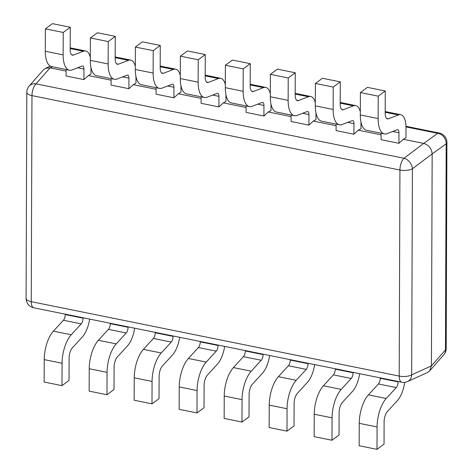<?xml version="1.0" encoding="UTF-8"?>
<svg xmlns="http://www.w3.org/2000/svg" width="473" height="473" viewBox="0 0 473 473"><rect width="100%" height="100%" fill="white"/><g stroke="black" fill="none" stroke-linecap="round" stroke-linejoin="round"><path stroke-width="0.71" d="M111.096 80.185L88.315 75.574L83.91 79.6L66.078 75.993L66.102 69.507M52.479 66.752L50.073 67.84L66.096 71.08M381.108 133.215L381.084 139.701L398.916 143.307L403.321 139.287L423.731 143.414L437.762 133.327L405.994 126.906M336.108 124.115L336.084 130.601L353.91 134.208L358.315 130.181L381.102 134.793M291.102 115.016L291.084 121.496L308.91 125.103L313.315 121.082L336.102 125.688M246.102 105.911L246.078 112.397L263.91 116.003L268.315 111.983L291.096 116.589M201.102 96.811L201.078 103.297L218.91 106.904L223.315 102.878L246.096 107.489M156.102 87.712L156.078 94.192L173.91 97.799L178.315 93.778L201.096 98.384M111.102 78.613L111.078 85.093L128.91 88.699L133.315 84.679L156.096 89.285M88.315 75.574L90.952 74.09L90.976 67.568M133.315 84.679L135.952 83.189L135.976 76.673M178.315 93.778L180.952 92.294L180.976 85.773M223.315 102.878L225.958 101.393L225.976 94.872M268.315 111.983L270.958 110.493L270.982 103.977M313.315 121.082L315.958 119.598L315.982 113.077M358.315 130.181L360.958 128.697L360.982 122.176M403.321 139.287L405.958 137.797L405.994 127.556A20.085 8.514 101.4 0 0 400.732 114.697A20.085 8.514 101.4 0 0 398.42 114.939L388.434 118.782A8.609 3.648 -78.6 0 1 387.44 118.889A8.609 3.648 -78.6 0 1 385.188 113.372L385.264 90.964L367.432 87.357L360.391 92.56L378.223 96.167L385.264 90.964M401.713 382.208A9.566 4.056 101.4 0 1 399.206 376.082A9.566 3.678 0.2 0 0 411.681 374.829L412.403 168.778A9.566 7.113 -127 0 0 403.977 158.272A9.566 4.056 -78.6 0 0 399.927 170.032A9.566 3.678 0.2 0 0 412.403 168.778L432.156 153.92L431.417 365.895L445.471 349.884L446.187 143.833L432.156 153.92C431.642 148.498 428.834 144.998 423.731 143.414L403.977 158.272L36.019 83.851A9.566 7.816 -138.7 0 0 29.184 86.056L43.362 69.903L45.544 68.283L50.073 67.84L36.019 83.851A9.566 4.056 101.4 0 0 31.969 95.617L31.253 301.668L399.206 376.082L399.927 170.032L31.969 95.617A9.566 3.678 0.2 0 1 26.807 92.336L26.092 298.38A9.566 3.678 0.2 0 0 31.253 301.668A9.566 4.056 -78.6 0 0 33.76 307.793L401.713 382.208A9.566 9.566 0 0 0 407.555 381.545A9.566 7.751 -114.4 0 0 411.681 374.829L431.417 365.895L429.638 370.921L427.456 372.541L407.555 381.545M224.64 346.396A20.085 8.514 -78.6 0 1 217.42 364.175L207.411 375.095A8.609 3.648 101.4 0 0 204.105 385.335L204.029 407.744L196.987 412.947L179.155 409.34L179.232 386.932L197.064 390.538L196.987 412.947M218.077 345.071L218.077 345.473A4.783 2.028 -78.6 0 1 216.244 351.167L206.234 362.082A23.91 10.134 101.4 0 0 197.064 390.538M200.25 341.465L200.245 341.867A4.783 2.028 -78.6 0 1 198.412 347.56L188.402 358.475A23.91 10.134 101.4 0 0 179.232 386.932M269.64 355.495A20.085 8.514 -78.6 0 1 262.42 373.28L252.411 384.194A8.609 3.648 101.4 0 0 249.105 394.435L249.029 416.849L241.987 422.046L224.155 418.439L224.232 396.031L242.064 399.638L241.987 422.046M263.083 354.171L263.077 354.579A4.783 2.028 -78.6 0 1 261.244 360.266L251.234 371.187A23.91 10.134 101.4 0 0 242.064 399.638M245.251 350.564L245.251 350.972A4.783 2.028 -78.6 0 1 243.412 356.66L233.402 367.58A23.91 10.134 101.4 0 0 224.232 396.031M314.64 364.6A20.085 8.514 -78.6 0 1 307.42 382.379L297.411 393.294A8.609 3.648 101.4 0 0 294.105 403.54L294.029 425.948L286.987 431.145L269.155 427.539L269.232 405.13L287.064 408.737L286.987 431.145M308.083 363.27L308.077 363.678A4.783 2.028 -78.6 0 1 306.244 369.366L296.234 380.286A23.91 10.134 101.4 0 0 287.064 408.737M290.251 359.663L290.251 360.071A4.783 2.028 -78.6 0 1 288.412 365.765L278.402 376.679A23.91 10.134 101.4 0 0 269.232 405.13M359.646 373.7A20.085 8.514 -78.6 0 1 352.42 391.478L342.411 402.399A8.609 3.648 101.4 0 0 339.111 412.639L339.029 435.048L331.987 440.251L314.155 436.644L314.238 414.236L332.064 417.842L331.987 440.251M353.083 372.375L353.083 372.777A4.783 2.028 -78.6 0 1 351.244 378.471L341.234 389.385A23.91 10.134 101.4 0 0 332.064 417.842M335.251 368.769L335.251 369.171A4.783 2.028 -78.6 0 1 333.418 374.864L323.408 385.779A23.91 10.134 101.4 0 0 314.238 414.236M404.711 382.332A20.085 8.514 -78.6 0 1 397.421 400.584L387.411 411.498A8.609 3.648 101.4 0 0 384.111 421.739L384.035 444.147L376.987 449.35L359.155 445.743L359.238 423.335L377.064 426.942L376.987 449.35M398.083 381.475L398.083 381.882A4.783 2.028 -78.6 0 1 396.25 387.57L386.234 398.485A23.91 10.134 101.4 0 0 377.064 426.942M380.251 377.868L380.251 378.276A4.783 2.028 -78.6 0 1 378.418 383.964L368.408 394.884A23.91 10.134 101.4 0 0 359.238 423.335M179.639 337.296A20.085 8.514 -78.6 0 1 172.414 355.075L162.405 365.99A8.609 3.648 101.4 0 0 159.105 376.236L159.029 398.644L151.987 403.841L134.155 400.235L134.231 377.826L152.064 381.433L151.987 403.841M173.077 335.966L173.077 336.374A4.783 2.028 -78.6 0 1 171.244 342.068L161.234 352.982A23.91 10.134 101.4 0 0 152.064 381.433M155.25 332.359L155.245 332.767A4.783 2.028 -78.6 0 1 153.412 338.461L143.402 349.376A23.91 10.134 101.4 0 0 134.231 377.826M134.639 328.191A20.085 8.514 -78.6 0 1 127.414 345.976L117.405 356.89A8.609 3.648 101.4 0 0 114.105 367.131L114.028 389.545L106.981 394.742L89.155 391.136L89.231 368.727L107.064 372.334L106.981 394.742M128.077 326.867L128.077 327.275A4.783 2.028 -78.6 0 1 126.244 332.962L116.234 343.883A23.91 10.134 101.4 0 0 107.064 372.334M110.244 323.26L110.244 323.668A4.783 2.028 -78.6 0 1 108.412 329.356L98.402 340.276A23.91 10.134 101.4 0 0 89.231 368.727M89.639 319.092A20.085 8.514 -78.6 0 1 82.414 336.871L72.404 347.791A8.609 3.648 101.4 0 0 69.105 358.031L69.028 380.44L61.981 385.643L44.155 382.036L44.231 359.628L62.058 363.234L61.981 385.643M83.077 317.767L83.077 318.169A4.783 2.028 -78.6 0 1 81.244 323.863L71.234 334.778A23.91 10.134 101.4 0 0 62.058 363.234M65.244 314.161L65.244 314.569A4.783 2.028 -78.6 0 1 63.412 320.256L53.402 331.171A23.91 10.134 101.4 0 0 44.231 359.628M225.319 84.614A20.085 8.514 101.4 0 0 220.725 78.293A20.085 8.514 101.4 0 0 218.414 78.536L208.427 82.379A8.609 3.648 -78.6 0 1 207.44 82.479A8.609 3.648 -78.6 0 1 205.181 76.969L205.264 54.561L187.432 50.954L180.384 56.151L198.217 59.758L205.264 54.561M218.91 106.904L218.946 96.356A4.783 2.028 101.4 0 0 217.692 93.293A4.783 2.028 101.4 0 0 217.142 93.347L207.156 97.196A23.91 10.134 -78.6 0 1 204.407 97.479A23.91 10.134 -78.6 0 1 198.14 82.172L198.217 59.758M204.407 97.479L186.575 93.873A23.91 10.134 -78.6 0 1 180.308 78.565L180.384 56.151M270.32 93.713A20.085 8.514 101.4 0 0 265.725 87.393A20.085 8.514 101.4 0 0 263.414 87.635L253.433 91.478A8.609 3.648 -78.6 0 1 252.44 91.585A8.609 3.648 -78.6 0 1 250.182 86.068L250.264 63.66L232.432 60.053L225.39 65.256L243.217 68.863L250.264 63.66M263.91 116.003L263.946 105.455A4.783 2.028 101.4 0 0 262.692 102.393A4.783 2.028 101.4 0 0 262.143 102.452L252.156 106.295A23.91 10.134 -78.6 0 1 249.407 106.579A23.91 10.134 -78.6 0 1 243.14 91.271L243.217 68.863M249.407 106.579L231.575 102.978A23.91 10.134 -78.6 0 1 225.308 87.665L225.39 65.256M315.32 102.812A20.085 8.514 101.4 0 0 310.731 96.492A20.085 8.514 101.4 0 0 308.42 96.734L298.433 100.578A8.609 3.648 -78.6 0 1 297.44 100.684A8.609 3.648 -78.6 0 1 295.187 95.174L295.264 72.765L277.432 69.159L270.39 74.356L288.217 77.962L295.264 72.765M308.91 125.103L308.952 114.555A4.783 2.028 101.4 0 0 307.698 111.492A4.783 2.028 101.4 0 0 307.143 111.551L297.162 115.394A23.91 10.134 -78.6 0 1 294.407 115.684A23.91 10.134 -78.6 0 1 288.14 100.371L288.217 77.962M294.407 115.684L276.575 112.077A23.91 10.134 -78.6 0 1 270.308 96.764L270.39 74.356M360.325 111.918A20.085 8.514 101.4 0 0 355.731 105.597A20.085 8.514 101.4 0 0 353.42 105.834L343.433 109.683A8.609 3.648 -78.6 0 1 342.44 109.783A8.609 3.648 -78.6 0 1 340.188 104.273L340.264 81.864L322.432 78.258L315.39 83.455L333.223 87.062L340.264 81.864M353.91 134.208L353.952 123.66A4.783 2.028 101.4 0 0 352.698 120.597A4.783 2.028 101.4 0 0 352.149 120.65L342.162 124.5A23.91 10.134 -78.6 0 1 339.407 124.783A23.91 10.134 -78.6 0 1 333.14 109.476L333.223 87.062M339.407 124.783L321.575 121.177A23.91 10.134 -78.6 0 1 315.314 105.869L315.39 83.455M398.916 143.307L398.952 132.759A4.783 2.028 101.4 0 0 397.698 129.697A4.783 2.028 101.4 0 0 397.149 129.756L387.162 133.599A23.91 10.134 -78.6 0 1 384.407 133.883A23.91 10.134 -78.6 0 1 378.14 118.575L378.223 96.167M384.407 133.883L366.581 130.276A23.91 10.134 -78.6 0 1 360.314 114.969L360.391 92.56M180.319 75.509A20.085 8.514 101.4 0 0 175.725 69.194A20.085 8.514 101.4 0 0 173.414 69.43L163.427 73.28A8.609 3.648 -78.6 0 1 162.44 73.38A8.609 3.648 -78.6 0 1 160.181 67.87L160.258 45.461L142.432 41.855L135.384 47.052L153.217 50.658L160.258 45.461M173.91 97.799L173.946 87.251A4.783 2.028 101.4 0 0 172.692 84.188A4.783 2.028 101.4 0 0 172.142 84.247L162.156 88.09A23.91 10.134 -78.6 0 1 159.407 88.38A23.91 10.134 -78.6 0 1 153.14 73.067L153.217 50.658M159.407 88.38L141.575 84.773A23.91 10.134 -78.6 0 1 135.308 69.46L135.384 47.052M135.319 66.409A20.085 8.514 101.4 0 0 130.725 60.089A20.085 8.514 101.4 0 0 128.414 60.331L118.427 64.174A8.609 3.648 -78.6 0 1 117.44 64.281A8.609 3.648 -78.6 0 1 115.181 58.764L115.258 36.356L97.432 32.749L90.384 37.952L108.216 41.559L115.258 36.356M128.91 88.699L128.946 78.151A4.783 2.028 101.4 0 0 127.692 75.089A4.783 2.028 101.4 0 0 127.142 75.148L117.156 78.991A23.91 10.134 -78.6 0 1 114.401 79.275A23.91 10.134 -78.6 0 1 108.14 63.967L108.216 41.559M114.401 79.275L96.575 75.674A23.91 10.134 -78.6 0 1 90.308 60.361L90.384 37.952M90.319 57.31A20.085 8.514 101.4 0 0 85.725 50.989A20.085 8.514 101.4 0 0 83.414 51.232L73.427 55.075A8.609 3.648 -78.6 0 1 72.434 55.175A8.609 3.648 -78.6 0 1 70.181 49.665L70.258 27.257L52.426 23.65L45.384 28.853L63.216 32.454L70.258 27.257M83.91 79.6L83.946 69.052A4.783 2.028 101.4 0 0 82.692 65.989A4.783 2.028 101.4 0 0 82.142 66.043L72.156 69.892A23.91 10.134 -78.6 0 1 69.401 70.175A23.91 10.134 -78.6 0 1 63.14 54.868L63.216 32.454M69.401 70.175L51.575 66.569A23.91 10.134 -78.6 0 1 45.307 51.261L45.384 28.853M443.816 354.768A9.566 7.816 -138.7 0 0 445.471 349.884A9.566 3.678 0.2 0 0 446.193 348.489A9.566 9.566 0 0 1 443.816 354.768L429.638 370.921M405.976 126.303L439.24 133.031A9.566 4.056 101.4 0 0 437.762 133.327A9.566 8.455 -125.7 0 1 446.187 143.833A9.566 3.678 0.2 0 0 446.908 142.444L446.193 348.489M188.402 358.475L206.234 362.082M198.412 347.56L216.244 351.167M200.245 341.867L218.077 345.473M233.402 367.58L251.234 371.187M243.412 356.66L261.244 360.266M245.251 350.972L263.077 354.579M278.402 376.679L296.234 380.286M288.412 365.765L306.244 369.366M290.251 360.071L308.077 363.678M323.408 385.779L341.234 389.385M333.418 374.864L351.244 378.471M335.251 369.171L353.083 372.777M368.408 394.884L386.234 398.485M378.418 383.964L396.25 387.57M380.251 378.276L398.083 381.882M143.402 349.376L161.234 352.982M153.412 338.461L171.244 342.068M155.245 332.767L173.077 336.374M98.402 340.276L116.234 343.883M108.412 329.356L126.244 332.962M110.244 323.668L128.077 327.275M53.402 331.171L71.234 334.778M63.412 320.256L81.244 323.863M65.244 314.569L83.077 318.169M180.308 78.565L198.14 82.172M212.649 95.079L218.946 96.356M205.187 75.857L218.414 78.536M206.565 82L208.427 82.379M225.308 87.665L243.14 91.271M257.649 104.178L263.946 105.455M250.187 84.957L263.414 87.635M251.565 91.1L253.433 91.478M270.308 96.764L288.14 100.371M302.649 113.284L308.952 114.555M295.187 94.062L308.42 96.734M296.565 100.205L298.433 100.578M315.314 105.869L333.14 109.476M347.649 122.383L353.952 123.66M340.188 103.161L353.42 105.834M341.571 109.304L343.433 109.683M360.314 114.969L378.14 118.575M392.649 131.482L398.952 132.759M385.188 112.261L398.42 114.939M386.571 118.404L388.434 118.782M135.308 69.46L153.14 73.067M167.649 85.98L173.946 87.251M160.187 66.758L173.414 69.43M161.565 72.901L163.427 73.28M90.308 60.361L108.14 63.967M122.649 76.874L128.946 78.151M115.187 57.653L128.414 60.331M116.565 63.796L118.427 64.174M45.307 51.261L63.14 54.868M77.649 67.775L83.946 69.052M70.187 48.553L83.414 51.232M71.565 54.697L73.427 55.075M446.908 142.444A9.566 9.566 0 0 0 439.24 133.031M26.092 298.38A9.566 9.566 0 0 0 33.76 307.793M50.333 66.119L45.544 68.283M29.184 86.056A9.566 9.566 0 0 0 26.807 92.336M205.187 75.148L220.725 78.293M250.187 84.253L265.725 87.393M295.193 93.352L310.731 96.492M340.193 102.452L355.731 105.597M385.193 111.557L400.732 114.697M160.187 66.049L175.725 69.194M115.187 56.949L130.725 60.089M70.187 47.844L85.725 50.989"/></g></svg>
